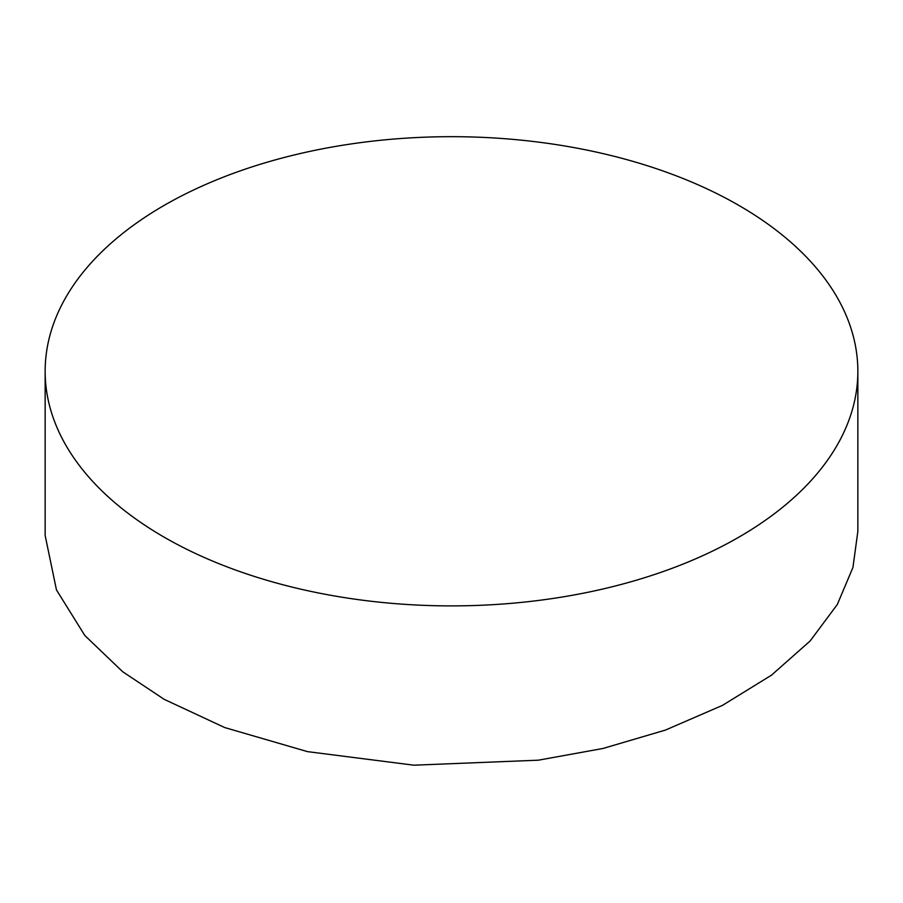 <?xml version="1.0" encoding="UTF-8"?>
<svg xmlns="http://www.w3.org/2000/svg" width="903" height="903" viewBox="0 0 903 903"><rect width="100%" height="100%" fill="white"/><g stroke="black" fill="none" stroke-linecap="round" stroke-linejoin="round"><path stroke-width="1.35" d="M857.85 371.291L857.85 531.393L852.951 567.423L837.329 604.468L810.138 640.972L771.455 675.184L722.468 705.378L665.353 730.109L602.956 748.474L538.414 760.179L413.856 765.191L307.46 751.623L224.723 727.558L164.165 699.328L122.605 671.674L84.826 635.509L56.471 589.941L45.15 535.49L45.15 371.291A406.35 234.599 0 0 0 164.165 537.183A406.35 234.599 0 0 0 607.008 588.034A406.35 234.599 0 0 0 857.85 371.291A406.35 234.599 0 0 0 738.835 205.399A406.35 234.599 0 0 0 295.992 154.537A406.35 234.599 0 0 0 45.15 371.291"/></g></svg>
